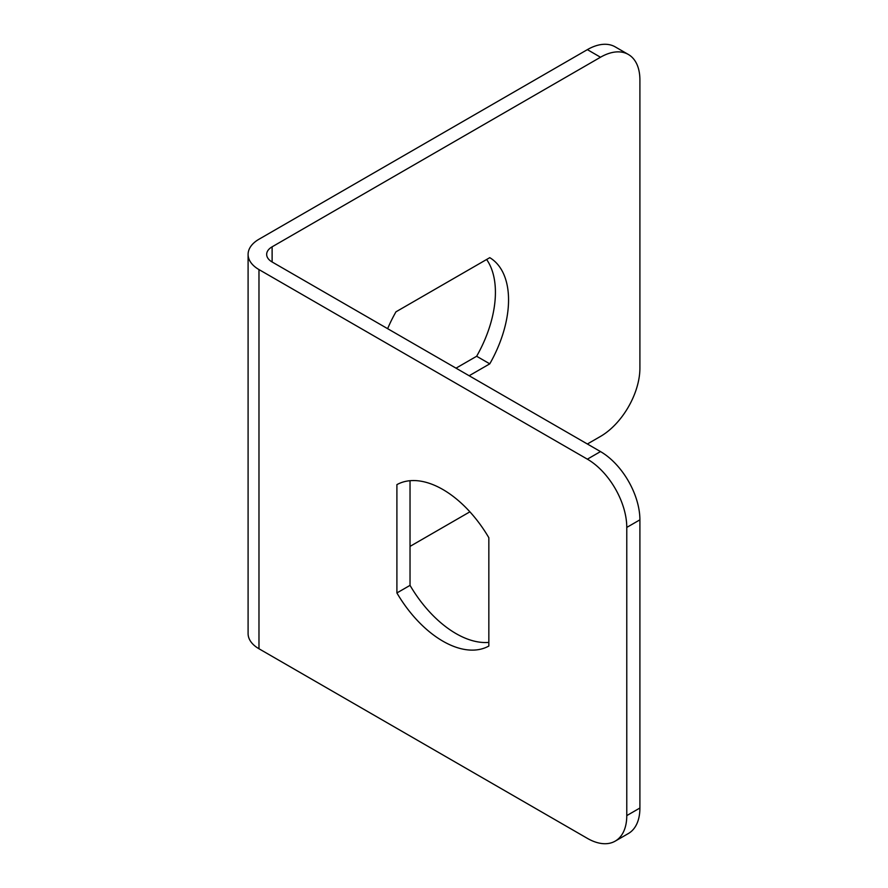 <?xml version="1.0" encoding="UTF-8"?>
<svg xmlns="http://www.w3.org/2000/svg" width="888" height="888" viewBox="0 0 888 888"><rect width="100%" height="100%" fill="white"/><g stroke="black" fill="none" stroke-linecap="round" stroke-linejoin="round"><path stroke-width="1.33" d="M587.368 459.163L600.499 451.581A55.733 32.179 60 0 1 639.904 519.835L626.773 527.417A55.733 32.179 -120 0 0 587.368 459.163L258.974 269.575A37.152 21.445 180 0 1 248.096 254.401A37.152 21.445 180 0 1 258.974 239.238L587.368 49.639A55.733 32.179 -60 0 1 615.229 46.886L628.36 54.468A55.733 32.179 120 0 0 600.499 57.232L587.368 49.639M600.499 451.581L272.117 261.982A18.581 10.723 180 0 1 266.666 254.401A18.581 10.723 180 0 1 272.117 246.82L600.499 57.232M639.904 519.835L639.904 808.025A55.733 32.179 60 0 1 628.36 833.532L615.229 841.114A55.733 32.179 -120 0 1 587.368 838.361L258.974 648.762A37.152 21.445 180 0 1 248.096 633.599L248.096 254.401M387.634 328.682A92.885 53.624 -60 0 1 395.97 311.821L489.776 257.664A92.885 53.624 -60 0 1 489.776 363.836L469.153 375.746M628.36 54.468A55.733 32.179 120 0 1 639.904 79.976L639.904 368.165A55.733 32.179 120 0 1 600.499 436.419L587.368 444M410.034 546.386L469.896 511.821M486.613 259.485A92.885 53.624 -60 0 1 476.645 356.255L456.01 368.165M396.903 592.951A92.885 53.624 -120 0 0 488.844 646.042L488.844 537.728A92.885 53.624 -120 0 0 396.903 484.637L396.903 592.951L410.034 585.37L410.034 480.708M615.229 841.114A55.733 32.179 -120 0 0 626.773 815.606L639.904 808.025M626.773 527.417L626.773 815.606M488.844 642.39A92.885 53.624 60 0 1 410.034 585.37M489.776 363.836L476.645 356.255M272.117 246.82L272.117 261.982M258.974 269.575L258.974 648.762"/></g></svg>
